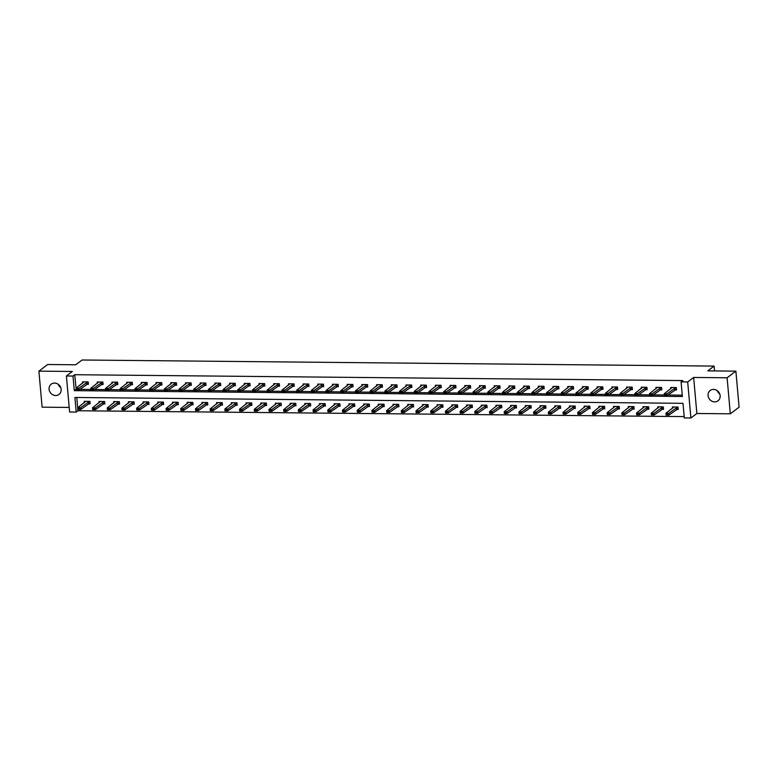 <?xml version="1.0" encoding="UTF-8"?>
<svg xmlns="http://www.w3.org/2000/svg" width="778" height="778" viewBox="0 0 778 778"><rect width="100%" height="100%" fill="white"/><g stroke="black" fill="none" stroke-linecap="round" stroke-linejoin="round"><path stroke-width="1.17" d="M55.676 395.535A6.457 5.816 -127.1 0 0 59.011 394.456A6.457 5.816 -127.1 0 0 60.703 387.493A6.457 5.816 -127.1 0 0 54.557 383.068A6.457 5.816 -127.1 0 0 51.222 384.147A6.457 5.816 -127.1 0 0 49.529 391.11A6.457 5.816 -127.1 0 0 55.676 395.535M714.661 401.886A6.457 5.816 -127.1 0 0 718.006 400.806A6.457 5.816 -127.1 0 0 719.699 393.843A6.457 5.816 -127.1 0 0 713.552 389.418A6.457 5.816 -127.1 0 0 710.207 390.498A6.457 5.816 -127.1 0 0 708.515 397.461A6.457 5.816 -127.1 0 0 714.661 401.886M76.205 412.077L69.612 412.019L66.393 375.978L72.986 376.046L74.289 390.653L682.384 396.508L681.081 381.901L687.684 381.969L690.893 418L684.3 417.942L682.996 403.325L74.902 397.47L76.205 412.077L77.956 410.755L684.183 416.59M714.544 370.931L714.116 366.088L82.079 360L75.758 364.775L47.672 364.512L38.9 371.145L42.119 407.176L69.203 407.439M714.116 366.088L707.795 370.863L735.881 371.135L739.1 407.176L730.328 413.808L727.109 377.777L693.645 377.456L687.684 381.969M693.645 377.456L696.864 413.488L730.328 413.808M696.864 413.488L690.893 418M735.881 371.135L727.109 377.777M76.779 397.49L77.956 410.755M676.374 409.461L678.26 409.481L678.046 407.05L672.386 406.991L672.513 408.343M661.67 409.316L663.556 409.335L663.342 406.904L657.692 406.845L657.809 408.207M646.965 409.179L648.852 409.199L648.638 406.758L642.988 406.709L643.105 408.061M632.261 409.034L634.158 409.053L633.934 406.622L628.284 406.563L628.4 407.925M617.567 408.897L619.453 408.917L619.23 406.476L613.579 406.427L613.696 407.779M602.862 408.751L604.749 408.771L604.535 406.34L598.875 406.281L598.992 407.643M588.158 408.615L590.045 408.635L589.831 406.194L584.171 406.145L584.297 407.497M573.454 408.469L575.341 408.489L575.127 406.058L569.467 405.999L569.593 407.351M558.75 408.333L560.637 408.343L560.423 405.912L554.763 405.853L554.889 407.215M544.046 408.187L545.932 408.207L545.718 405.766L540.068 405.717L540.185 407.069M529.341 408.042L531.238 408.061L531.014 405.63L525.364 405.571L525.481 406.933M514.637 407.905L516.534 407.925L516.31 405.484L510.66 405.435L510.776 406.787M499.943 407.76L501.829 407.779L501.606 405.348L495.956 405.289L496.072 406.651M485.239 407.623L487.125 407.643L486.911 405.202L481.251 405.153L481.378 406.505M470.534 407.478L472.421 407.497L472.207 405.066L466.547 405.007L466.674 406.359M455.83 407.341L457.717 407.351L457.503 404.92L451.843 404.871L451.969 406.223M441.126 407.195L443.013 407.215L442.799 404.784L437.148 404.725L437.265 406.077M426.422 407.05L428.318 407.069L428.094 404.638L422.444 404.579L422.561 405.941M411.718 406.913L413.614 406.933L413.39 404.492L407.74 404.443L407.857 405.795M397.023 406.768L398.91 406.787L398.686 404.356L393.036 404.297L393.153 405.659M382.319 406.631L384.206 406.651L383.992 404.21L378.332 404.161L378.458 405.513M367.615 406.486L369.501 406.505L369.287 404.074L363.627 404.015L363.754 405.367M352.911 406.349L354.797 406.369L354.583 403.928L348.923 403.879L349.05 405.231M338.206 406.204L340.093 406.223L339.879 403.792L334.219 403.733L334.346 405.085M323.502 406.067L325.389 406.077L325.175 403.646L319.525 403.588L319.641 404.949M308.798 405.921L310.694 405.941L310.471 403.5L304.82 403.451L304.937 404.803M294.103 405.776L295.99 405.795L295.766 403.364L290.116 403.305L290.233 404.667M279.399 405.639L281.286 405.659L281.072 403.218L275.412 403.169L275.529 404.521M264.695 405.494L266.582 405.513L266.368 403.082L260.708 403.023L260.834 404.385M249.991 405.357L251.877 405.377L251.664 402.936L246.004 402.887L246.13 404.239M235.287 405.212L237.173 405.231L236.959 402.8L231.299 402.741L231.426 404.093M220.582 405.075L222.469 405.085L222.255 402.654L216.605 402.596L216.722 403.957M205.878 404.93L207.775 404.949L207.551 402.518L201.901 402.459L202.017 403.811M191.174 404.784L193.07 404.803L192.847 402.372L187.197 402.314L187.313 403.675M176.48 404.648L178.366 404.667L178.143 402.226L172.492 402.177L172.609 403.529M161.775 404.502L163.662 404.521L163.448 402.09L157.788 402.031L157.915 403.393M147.071 404.365L148.958 404.385L148.744 401.944L143.084 401.895L143.21 403.247M132.367 404.22L134.254 404.239L134.04 401.808L128.38 401.749L128.506 403.101M117.663 404.083L119.549 404.103L119.335 401.662L113.685 401.613L113.802 402.965M102.959 403.938L104.845 403.957L104.631 401.526L98.981 401.467L99.098 402.819M88.254 403.801L90.151 403.811L89.927 401.38L84.277 401.322L84.394 402.683M681.081 381.901L682.841 380.578L74.746 374.714L76.176 389.331M79.852 389.36L90.88 389.467M94.556 389.506L105.584 389.613M109.26 389.642L120.289 389.749M123.955 389.788L134.993 389.895M138.659 389.934L149.687 390.031M153.363 390.07L164.391 390.177M168.067 390.216L179.096 390.323M182.772 390.352L193.8 390.459M197.476 390.498L208.504 390.605M212.18 390.634L223.208 390.741M226.884 390.78L237.912 390.887M241.579 390.926L252.617 391.023M256.283 391.062L267.311 391.169M270.987 391.208L282.015 391.315M285.691 391.344L296.719 391.451M300.396 391.49L311.424 391.597M315.1 391.626L326.128 391.733M329.804 391.772L340.832 391.879M344.498 391.908L355.536 392.015M359.203 392.054L370.231 392.161M373.907 392.2L384.935 392.306M388.611 392.336L399.639 392.443M403.315 392.482L414.343 392.589M418.019 392.618L429.048 392.725M432.724 392.764L443.752 392.871M447.418 392.9L458.456 393.007M462.122 393.046L473.15 393.153M476.826 393.191L487.855 393.289M491.531 393.328L502.559 393.435M506.235 393.474L517.263 393.58M520.939 393.61L531.967 393.717M535.643 393.756L546.671 393.863M550.347 393.892L561.376 393.999M565.042 394.038L576.08 394.145M579.746 394.174L590.774 394.281M594.45 394.32L605.479 394.427M609.155 394.465L620.183 394.572M623.859 394.602L634.887 394.709M638.563 394.747L649.591 394.854M653.267 394.884L664.295 394.991M667.962 395.029L682.267 395.166M674.633 389.982L676.52 390.002L676.306 387.57L670.655 387.512L670.772 388.864M659.929 389.846L661.825 389.856L661.601 387.425L655.951 387.376L656.068 388.728M645.225 389.7L647.121 389.72L646.897 387.288L641.247 387.23L641.364 388.582M630.53 389.554L632.417 389.574L632.203 387.143L626.543 387.084L626.66 388.446M615.826 389.418L617.713 389.438L617.499 386.997L611.839 386.948L611.965 388.3M601.122 389.272L603.008 389.292L602.794 386.861L597.134 386.802L597.261 388.164M586.418 389.136L588.304 389.156L588.09 386.715L582.43 386.666L582.557 388.018M571.713 388.99L573.6 389.01L573.386 386.578L567.736 386.52L567.852 387.872M557.009 388.854L558.905 388.874L558.682 386.433L553.032 386.384L553.148 387.736M542.305 388.708L544.201 388.728L543.978 386.296L538.327 386.238L538.444 387.59M527.61 388.572L529.497 388.582L529.273 386.151L523.623 386.092L523.74 387.454M512.906 388.426L514.793 388.446L514.579 386.005L508.919 385.956L509.045 387.308M498.202 388.28L500.089 388.3L499.875 385.869L494.215 385.81L494.341 387.172M483.498 388.144L485.384 388.164L485.171 385.723L479.511 385.674L479.637 387.026M468.794 387.998L470.68 388.018L470.466 385.587L464.816 385.528L464.933 386.89M454.089 387.862L455.976 387.882L455.762 385.441L450.112 385.392L450.229 386.744M439.385 387.716L441.282 387.736L441.058 385.305L435.408 385.246L435.524 386.598M424.691 387.58L426.577 387.59L426.354 385.159L420.704 385.1L420.82 386.462M409.987 387.434L411.873 387.454L411.659 385.022L405.999 384.964L406.116 386.316M395.282 387.288L397.169 387.308L396.955 384.877L391.295 384.818L391.422 386.18M380.578 387.152L382.465 387.172L382.251 384.731L376.591 384.682L376.717 386.034M365.874 387.006L367.761 387.026L367.547 384.595L361.887 384.536L362.013 385.898M351.17 386.87L353.056 386.89L352.842 384.449L347.192 384.4L347.309 385.752M336.466 386.724L338.362 386.744L338.138 384.313L332.488 384.254L332.605 385.606M321.761 386.588L323.658 386.608L323.434 384.167L317.784 384.118L317.901 385.47M307.067 386.442L308.954 386.462L308.73 384.031L303.08 383.972L303.196 385.324M292.363 386.306L294.249 386.316L294.035 383.885L288.375 383.826L288.502 385.188M277.658 386.16L279.545 386.18L279.331 383.739L273.671 383.69L273.798 385.042M262.954 386.014L264.841 386.034L264.627 383.603L258.967 383.544L259.093 384.906M248.25 385.878L250.137 385.898L249.923 383.457L244.273 383.408L244.389 384.76M233.546 385.732L235.442 385.752L235.219 383.321L229.568 383.262L229.685 384.624M218.842 385.596L220.738 385.616L220.514 383.175L214.864 383.126L214.981 384.478M204.147 385.45L206.034 385.47L205.81 383.039L200.16 382.98L200.277 384.332M189.443 385.314L191.33 385.324L191.116 382.893L185.456 382.834L185.582 384.196M174.739 385.168L176.625 385.188L176.412 382.757L170.752 382.698L170.878 384.05M160.035 385.022L161.921 385.042L161.707 382.611L156.047 382.552L156.174 383.914M145.33 384.886L147.217 384.906L147.003 382.465L141.353 382.416L141.47 383.768M130.626 384.74L132.513 384.76L132.299 382.329L126.649 382.27L126.765 383.632M115.922 384.604L117.818 384.624L117.595 382.183L111.944 382.134L112.061 383.486M101.228 384.458L103.114 384.478L102.891 382.047L97.24 381.988L97.357 383.34M86.523 384.322L88.41 384.332L88.196 381.901L82.536 381.852L82.653 383.204M66.393 375.978L72.354 371.466L38.9 371.145M74.746 374.714L72.986 376.046M76.05 389.331L74.289 390.653M719.757 393.999A6.457 5.816 52.9 0 1 717.238 390.663M60.762 387.648A6.457 5.816 52.9 0 1 58.243 384.322M675.858 387.561L667.018 393.872L667.174 395.623L664.344 395.603L664.188 393.843L672.056 387.522M665.919 394.942L664.509 394.932L665.949 395.234L667.018 393.872L664.188 393.843L664.509 394.932M676.452 389.136L667.174 395.623L665.949 395.234M667.66 414.421L666.24 414.411L667.68 414.713L668.759 413.351L668.915 415.102L666.085 415.082L665.929 413.322L668.759 413.351L677.599 407.04M667.68 414.713L668.915 415.102L678.183 408.615M673.787 407.001L665.929 413.322L666.24 414.411M661.154 387.425L652.314 393.736L652.47 395.487L649.64 395.457L649.484 393.707L657.352 387.386M651.215 394.806L649.805 394.786L651.244 395.098L652.314 393.736L649.484 393.707L649.805 394.786M661.747 389L652.47 395.487L651.244 395.098M646.45 387.279L637.61 393.59L637.765 395.341L634.945 395.321L634.78 393.561L642.647 387.24M636.511 394.66L635.101 394.65L636.54 394.952L637.61 393.59L634.78 393.561L635.101 394.65M647.043 388.854L637.765 395.341L636.54 394.952M652.956 414.275L651.546 414.266L652.985 414.567L654.055 413.215L654.21 414.966L651.38 414.937L651.225 413.186L654.055 413.215L662.895 406.904M652.985 414.567L654.21 414.966L663.478 408.479M659.083 406.865L651.225 413.186L651.546 414.266M638.252 414.139L636.842 414.12L638.281 414.431L639.351 413.069L639.506 414.82L636.676 414.791L636.521 413.04L639.351 413.069L648.191 406.758M638.281 414.431L639.506 414.82L648.784 408.333M644.388 406.719L636.521 413.04L636.842 414.12M631.746 387.143L622.906 393.444L623.061 395.205L620.241 395.175L620.085 393.425L627.943 387.104M621.807 394.514L620.397 394.504L621.836 394.806L622.906 393.444L620.085 393.425L620.397 394.504M632.339 388.718L623.061 395.205L621.836 394.806M617.042 386.997L608.202 393.308L608.367 395.059L605.537 395.029L605.381 393.279L613.239 386.958M607.112 394.378L605.692 394.358L607.132 394.67L608.202 393.308L605.381 393.279L605.692 394.358M617.635 388.572L608.367 395.059L607.132 394.67M602.347 386.851L593.507 393.162L593.663 394.923L590.833 394.893L590.677 393.143L598.535 386.822M592.408 394.232L590.988 394.222L592.428 394.524L593.507 393.162L590.677 393.143L590.988 394.222M602.931 388.436L593.663 394.923L592.428 394.524M623.548 413.993L622.137 413.984L623.577 414.285L624.646 412.924L624.802 414.684L621.972 414.655L621.817 412.904L624.646 412.924L633.486 406.612M623.577 414.285L624.802 414.684L634.08 408.197M629.684 406.583L621.817 412.904L622.137 413.984M608.843 413.857L607.433 413.838L608.873 414.149L609.942 412.787L610.098 414.538L607.278 414.509L607.122 412.758L609.942 412.787L618.782 406.476M608.873 414.149L610.098 414.538L619.376 408.051M614.98 406.437L607.122 412.758L607.433 413.838M594.139 413.711L592.729 413.702L594.168 414.003L595.238 412.641L595.394 414.402L592.573 414.373L592.418 412.612L595.238 412.641L604.078 406.33M594.168 414.003L595.394 414.402L604.671 407.915M600.276 406.301L592.418 412.612L592.729 413.702M579.445 413.575L578.025 413.556L579.464 413.867L580.544 412.505L580.699 414.256L577.869 414.227L577.714 412.476L580.544 412.505L589.374 406.194M579.464 413.867L580.699 414.256L589.967 407.769M585.571 406.155L577.714 412.476L578.025 413.556M564.74 413.429L563.321 413.419L564.76 413.721L565.839 412.359L565.995 414.11L563.165 414.091L563.009 412.33L565.839 412.359L574.679 406.048M564.76 413.721L565.995 414.11L575.263 407.623M570.867 406.009L563.009 412.33L563.321 413.419M550.036 413.283L548.626 413.274L550.065 413.585L551.135 412.223L551.291 413.974L548.461 413.945L548.305 412.194L551.135 412.223L559.975 405.912M550.065 413.585L551.291 413.974L560.559 407.487M556.163 405.873L548.305 412.194L548.626 413.274M535.332 413.147L533.922 413.128L535.361 413.439L536.431 412.077L536.587 413.828L533.757 413.799L533.601 412.048L536.431 412.077L545.271 405.766M535.361 413.439L536.587 413.828L545.864 407.341M541.469 405.727L533.601 412.048L533.922 413.128M520.628 413.001L519.218 412.992L520.657 413.293L521.727 411.932L521.882 413.692L519.052 413.663L518.897 411.912L521.727 411.932L530.567 405.62M520.657 413.293L521.882 413.692L531.16 407.205M526.764 405.591L518.897 411.912L519.218 412.992M505.924 412.865L504.514 412.846L505.953 413.157L507.023 411.795L507.178 413.546L504.358 413.517L504.193 411.766L507.023 411.795L515.863 405.484M505.953 413.157L507.178 413.546L516.456 407.059M512.06 405.445L504.193 411.766L504.514 412.846M491.219 412.719L489.809 412.71L491.249 413.011L492.318 411.65L492.474 413.41L489.654 413.381L489.498 411.63L492.318 411.65L501.158 405.338M491.249 413.011L492.474 413.41L501.752 406.923M497.356 405.309L489.498 411.63L489.809 412.71M476.525 412.583L475.105 412.564L476.544 412.875L477.614 411.513L477.78 413.264L474.95 413.235L474.794 411.484L477.614 411.513L486.454 405.202M476.544 412.875L477.78 413.264L487.047 406.777M482.652 405.163L474.794 411.484L475.105 412.564M461.821 412.437L460.401 412.428L461.84 412.729L462.92 411.368L463.075 413.118L460.245 413.099L460.09 411.338L462.92 411.368L471.76 405.056M461.84 412.729L463.075 413.118L472.343 406.631M467.948 405.017L460.09 411.338L460.401 412.428M447.117 412.301L445.697 412.282L447.146 412.593L448.216 411.231L448.371 412.982L445.541 412.953L445.386 411.202L448.216 411.231L457.056 404.92M447.146 412.593L448.371 412.982L457.639 406.495M453.243 404.881L445.386 411.202L445.697 412.282M432.412 412.155L431.002 412.146L432.442 412.447L433.511 411.085L433.667 412.836L430.837 412.817L430.681 411.056L433.511 411.085L442.351 404.774M432.442 412.447L433.667 412.836L442.935 406.349M438.539 404.735L430.681 411.056L431.002 412.146M417.708 412.009L416.298 412L417.737 412.301L418.807 410.94L418.963 412.7L416.133 412.671L415.977 410.92L418.807 410.94L427.647 404.638M417.737 412.301L418.963 412.7L428.24 406.213M423.845 404.599L415.977 410.92L416.298 412M403.004 411.873L401.594 411.854L403.033 412.165L404.103 410.803L404.259 412.554L401.429 412.525L401.273 410.774L404.103 410.803L412.943 404.492M403.033 412.165L404.259 412.554L413.536 406.067M409.14 404.453L401.273 410.774L401.594 411.854M388.3 411.727L386.89 411.718L388.329 412.019L389.399 410.658L389.554 412.418L386.734 412.389L386.578 410.638L389.399 410.658L398.239 404.346M388.329 412.019L389.554 412.418L398.832 405.931M394.436 404.317L386.578 410.638L386.89 411.718M373.605 411.591L372.185 411.572L373.625 411.883L374.695 410.521L374.86 412.272L372.03 412.243L371.874 410.492L374.695 410.521L383.535 404.21M373.625 411.883L374.86 412.272L384.128 405.785M379.732 404.171L371.874 410.492L372.185 411.572M358.901 411.445L357.481 411.436L358.921 411.737L360 410.376L360.156 412.126L357.326 412.107L357.17 410.346L360 410.376L368.83 404.064M358.921 411.737L360.156 412.126L369.424 405.649M365.028 404.035L357.17 410.346L357.481 411.436M587.643 386.715L578.803 393.026L578.958 394.777L576.128 394.747L575.973 392.997L583.831 386.676M577.704 394.096L576.284 394.076L577.733 394.388L578.803 393.026L575.973 392.997L576.284 394.076M588.226 388.29L578.958 394.777L577.733 394.388M572.939 386.569L564.099 392.88L564.254 394.631L561.424 394.611L561.269 392.851L569.136 386.54M563 393.95L561.59 393.94L563.029 394.242L564.099 392.88L561.269 392.851L561.59 393.94M573.522 388.154L564.254 394.631L563.029 394.242M558.234 386.433L549.394 392.744L549.55 394.495L546.72 394.465L546.564 392.715L554.432 386.394M548.295 393.814L546.885 393.794L548.325 394.106L549.394 392.744L546.564 392.715L546.885 393.794M558.828 388.008L549.55 394.495L548.325 394.106M543.53 386.287L534.69 392.598L534.846 394.349L532.026 394.329L531.86 392.569L539.728 386.248M533.591 393.668L532.181 393.658L533.62 393.96L534.69 392.598L531.86 392.569L532.181 393.658M544.123 387.862L534.846 394.349L533.62 393.96M528.826 386.151L519.986 392.462L520.142 394.213L517.321 394.183L517.166 392.433L525.024 386.112M518.887 393.522L517.477 393.512L518.916 393.814L519.986 392.462L517.166 392.433L517.477 393.512M529.419 387.726L520.142 394.213L518.916 393.814M514.122 386.005L505.282 392.316L505.447 394.067L502.617 394.038L502.462 392.287L510.319 385.966M504.193 393.386L502.773 393.367L504.212 393.678L505.282 392.316L502.462 392.287L502.773 393.367M514.715 387.58L505.447 394.067L504.212 393.678M499.418 385.859L490.587 392.17L490.743 393.931L487.913 393.901L487.757 392.151L495.615 385.83M489.488 393.24L488.069 393.23L489.508 393.532L490.587 392.17L487.757 392.151L488.069 393.23M500.011 387.444L490.743 393.931L489.508 393.532M484.723 385.723L475.883 392.034L476.039 393.785L473.209 393.756L473.053 392.005L480.911 385.684M474.784 393.104L473.364 393.084L474.804 393.396L475.883 392.034L473.053 392.005L473.364 393.084M485.307 387.298L476.039 393.785L474.804 393.396M470.019 385.577L461.179 391.888L461.335 393.649L458.505 393.619L458.349 391.859L466.207 385.548M460.08 392.958L458.67 392.948L460.109 393.25L461.179 391.888L458.349 391.859L458.67 392.948M470.602 387.162L461.335 393.649L460.109 393.25M455.315 385.441L446.475 391.752L446.63 393.503L443.8 393.474L443.645 391.723L451.512 385.402M445.376 392.822L443.966 392.802L445.405 393.114L446.475 391.752L443.645 391.723L443.966 392.802M455.908 387.016L446.63 393.503L445.405 393.114M440.611 385.295L431.771 391.606L431.926 393.357L429.096 393.337L428.941 391.577L436.808 385.256M430.672 392.676L429.262 392.666L430.701 392.968L431.771 391.606L428.941 391.577L429.262 392.666M441.204 386.87L431.926 393.357L430.701 392.968M425.906 385.159L417.066 391.47L417.222 393.221L414.402 393.191L414.246 391.441L422.104 385.12M415.967 392.53L414.557 392.52L415.997 392.832L417.066 391.47L414.246 391.441L414.557 392.52M426.5 386.734L417.222 393.221L415.997 392.832M411.202 385.013L402.362 391.324L402.518 393.075L399.697 393.046L399.542 391.295L407.4 384.974M401.263 392.394L399.853 392.384L401.292 392.686L402.362 391.324L399.542 391.295L399.853 392.384M411.795 386.588L402.518 393.075L401.292 392.686M396.498 384.877L387.668 391.178L387.823 392.939L384.993 392.909L384.838 391.159L392.696 384.838M386.569 392.248L385.149 392.238L386.588 392.54L387.668 391.178L384.838 391.159L385.149 392.238M397.091 386.452L387.823 392.939L386.588 392.54M381.804 384.731L372.963 391.042L373.119 392.793L370.289 392.764L370.134 391.013L377.991 384.692M371.865 392.112L370.445 392.093L371.884 392.404L372.963 391.042L370.134 391.013L370.445 392.093M382.387 386.306L373.119 392.793L371.884 392.404M367.099 384.585L358.259 390.896L358.415 392.657L355.585 392.627L355.429 390.877L363.287 384.556M357.16 391.966L355.75 391.956L357.19 392.258L358.259 390.896L355.429 390.877L355.75 391.956M367.683 386.17L358.415 392.657L357.19 392.258M352.395 384.449L343.555 390.76L343.711 392.511L340.881 392.482L340.725 390.731L348.593 384.41M342.456 391.83L341.046 391.811L342.485 392.122L343.555 390.76L340.725 390.731L341.046 391.811M352.988 386.024L343.711 392.511L342.485 392.122M337.691 384.303L328.851 390.614L329.006 392.365L326.176 392.345L326.021 390.585L333.888 384.264M327.752 391.684L326.342 391.674L327.781 391.976L328.851 390.614L326.021 390.585L326.342 391.674M338.284 385.888L329.006 392.365L327.781 391.976M322.987 384.167L314.147 390.478L314.302 392.229L311.482 392.2L311.317 390.449L319.184 384.128M313.048 391.548L311.638 391.529L313.077 391.84L314.147 390.478L311.317 390.449L311.638 391.529M323.58 385.742L314.302 392.229L313.077 391.84M308.283 384.021L299.442 390.332L299.598 392.083L296.778 392.063L296.622 390.303L304.48 383.982M298.344 391.402L296.933 391.392L298.373 391.694L299.442 390.332L296.622 390.303L296.933 391.392M308.876 385.596L299.598 392.083L298.373 391.694M293.578 383.885L284.738 390.196L284.904 391.947L282.074 391.918L281.918 390.167L289.776 383.846M283.649 391.256L282.229 391.246L283.669 391.548L284.738 390.196L281.918 390.167L282.229 391.246M294.172 385.46L284.904 391.947L283.669 391.548M278.884 383.739L270.044 390.05L270.199 391.801L267.369 391.772L267.214 390.021L275.072 383.7M268.945 391.12L267.525 391.101L268.964 391.412L270.044 390.05L267.214 390.021L267.525 391.101M279.467 385.314L270.199 391.801L268.964 391.412M264.18 383.593L255.34 389.904L255.495 391.665L252.665 391.635L252.51 389.885L260.367 383.564M254.241 390.974L252.821 390.964L254.27 391.266L255.34 389.904L252.51 389.885L252.821 390.964M264.763 385.178L255.495 391.665L254.27 391.266M249.475 383.457L240.635 389.768L240.791 391.519L237.961 391.49L237.805 389.739L245.663 383.418M239.536 390.838L238.126 390.819L239.566 391.13L240.635 389.768L237.805 389.739L238.126 390.819M250.059 385.032L240.791 391.519L239.566 391.13M234.771 383.311L225.931 389.622L226.087 391.383L223.257 391.353L223.101 389.593L230.969 383.282M224.832 390.692L223.422 390.682L224.861 390.984L225.931 389.622L223.101 389.593L223.422 390.682M235.364 384.896L226.087 391.383L224.861 390.984M220.067 383.175L211.227 389.486L211.383 391.237L208.562 391.208L208.397 389.457L216.265 383.136M210.128 390.556L208.718 390.537L210.157 390.848L211.227 389.486L208.397 389.457L208.718 390.537M220.66 384.75L211.383 391.237L210.157 390.848M205.363 383.029L196.523 389.34L196.678 391.091L193.858 391.071L193.703 389.311L201.56 382.99M195.424 390.41L194.014 390.4L195.453 390.702L196.523 389.34L193.703 389.311L194.014 390.4M205.956 384.604L196.678 391.091L195.453 390.702M190.659 382.893L181.819 389.204L181.984 390.955L179.154 390.926L178.998 389.175L186.856 382.854M180.729 390.264L179.31 390.255L180.749 390.566L181.819 389.204L178.998 389.175L179.31 390.255M191.252 384.468L181.984 390.955L180.749 390.566M175.954 382.747L167.124 389.058L167.28 390.809L164.45 390.78L164.294 389.029L172.152 382.708M166.025 390.128L164.605 390.118L166.045 390.42L167.124 389.058L164.294 389.029L164.605 390.118M176.548 384.322L167.28 390.809L166.045 390.42M161.26 382.601L152.42 388.912L152.576 390.673L149.746 390.644L149.59 388.893L157.448 382.572M151.321 389.982L149.901 389.973L151.34 390.274L152.42 388.912L149.59 388.893L149.901 389.973M161.843 384.186L152.576 390.673L151.34 390.274M146.556 382.465L137.716 388.776L137.871 390.527L135.041 390.498L134.886 388.747L142.744 382.426M136.617 389.846L135.207 389.827L136.646 390.138L137.716 388.776L134.886 388.747L135.207 389.827M147.139 384.04L137.871 390.527L136.646 390.138M131.852 382.319L123.012 388.63L123.167 390.391L120.337 390.361L120.182 388.611L128.049 382.29M121.913 389.7L120.502 389.69L121.942 389.992L123.012 388.63L120.182 388.611L120.502 389.69M132.445 383.904L123.167 390.391L121.942 389.992M344.197 411.309L342.777 411.29L344.216 411.601L345.296 410.239L345.451 411.99L342.621 411.961L342.466 410.21L345.296 410.239L354.136 403.928M344.216 411.601L345.451 411.99L354.719 405.503M350.324 403.889L342.466 410.21L342.777 411.29M329.493 411.163L328.083 411.154L329.522 411.455L330.592 410.094L330.747 411.844L327.917 411.825L327.762 410.064L330.592 410.094L339.432 403.782M329.522 411.455L330.747 411.844L340.015 405.357M335.619 403.743L327.762 410.064L328.083 411.154M314.789 411.017L313.378 411.008L314.818 411.309L315.887 409.957L316.043 411.708L313.213 411.679L313.057 409.928L315.887 409.957L324.727 403.646M314.818 411.309L316.043 411.708L325.321 405.221M320.925 403.607L313.057 409.928L313.378 411.008M300.084 410.881L298.674 410.862L300.114 411.173L301.183 409.811L301.339 411.562L298.509 411.533L298.353 409.782L301.183 409.811L310.023 403.5M300.114 411.173L301.339 411.562L310.616 405.075M306.221 403.461L298.353 409.782L298.674 410.862M285.38 410.735L283.97 410.726L285.409 411.027L286.479 409.666L286.635 411.426L283.814 411.397L283.649 409.646L286.479 409.666L295.319 403.354M285.409 411.027L286.635 411.426L295.912 404.939M291.517 403.325L283.649 409.646L283.97 410.726M270.676 410.599L269.266 410.58L270.705 410.891L271.775 409.529L271.93 411.28L269.11 411.251L268.955 409.5L271.775 409.529L280.615 403.218M270.705 410.891L271.93 411.28L281.208 404.793M276.812 403.179L268.955 409.5L269.266 410.58M255.981 410.453L254.562 410.444L256.001 410.745L257.08 409.384L257.236 411.144L254.406 411.115L254.25 409.354L257.08 409.384L265.911 403.072M256.001 410.745L257.236 411.144L266.504 404.657M262.108 403.043L254.25 409.354L254.562 410.444M241.277 410.317L239.857 410.298L241.297 410.609L242.376 409.247L242.532 410.998L239.702 410.969L239.546 409.218L242.376 409.247L251.216 402.936M241.297 410.609L242.532 410.998L251.8 404.511M247.404 402.897L239.546 409.218L239.857 410.298M226.573 410.171L225.153 410.162L226.602 410.463L227.672 409.102L227.828 410.852L224.998 410.833L224.842 409.072L227.672 409.102L236.512 402.79M226.602 410.463L227.828 410.852L237.096 404.365M232.7 402.751L224.842 409.072L225.153 410.162M211.869 410.025L210.459 410.016L211.898 410.327L212.968 408.965L213.123 410.716L210.293 410.687L210.138 408.936L212.968 408.965L221.808 402.654M211.898 410.327L213.123 410.716L222.401 404.229M218.005 402.615L210.138 408.936L210.459 410.016M197.165 409.889L195.755 409.88L197.194 410.181L198.264 408.82L198.419 410.57L195.589 410.541L195.434 408.79L198.264 408.82L207.104 402.508M197.194 410.181L198.419 410.57L207.697 404.083M203.301 402.469L195.434 408.79L195.755 409.88M182.46 409.743L181.05 409.734L182.49 410.035L183.559 408.674L183.715 410.434L180.895 410.405L180.729 408.654L183.559 408.674L192.399 402.372M182.49 410.035L183.715 410.434L192.993 403.947M188.597 402.333L180.729 408.654L181.05 409.734M167.756 409.607L166.346 409.588L167.785 409.899L168.855 408.538L169.011 410.288L166.191 410.259L166.035 408.508L168.855 408.538L177.695 402.226M167.785 409.899L169.011 410.288L178.288 403.801M173.893 402.187L166.035 408.508L166.346 409.588M153.062 409.461L151.642 409.452L153.081 409.753L154.151 408.392L154.316 410.152L151.486 410.123L151.331 408.372L154.151 408.392L162.991 402.08M153.081 409.753L154.316 410.152L163.584 403.665M159.189 402.051L151.331 408.372L151.642 409.452M138.358 409.325L136.938 409.306L138.377 409.617L139.457 408.256L139.612 410.006L136.782 409.977L136.627 408.226L139.457 408.256L148.287 401.944M138.377 409.617L139.612 410.006L148.88 403.519M144.484 401.905L136.627 408.226L136.938 409.306M123.653 409.179L122.234 409.17L123.673 409.471L124.752 408.11L124.908 409.86L122.078 409.841L121.922 408.08L124.752 408.11L133.592 401.798M123.673 409.471L124.908 409.86L134.176 403.383M129.78 401.759L121.922 408.08L122.234 409.17M117.147 382.183L108.307 388.494L108.463 390.245L105.633 390.216L105.477 388.465L113.345 382.144M107.208 389.564L105.798 389.545L107.238 389.856L108.307 388.494L105.477 388.465L105.798 389.545M117.741 383.758L108.463 390.245L107.238 389.856M108.949 409.043L107.539 409.024L108.978 409.335L110.048 407.973L110.204 409.724L107.374 409.695L107.218 407.944L110.048 407.973L118.888 401.662M108.978 409.335L110.204 409.724L119.472 403.237M115.076 401.623L107.218 407.944L107.539 409.024M102.443 382.037L93.603 388.348L93.759 390.099L90.938 390.079L90.783 388.319L98.641 381.998M92.504 389.418L91.094 389.408L92.533 389.71L93.603 388.348L90.783 388.319L91.094 389.408M103.036 383.612L93.759 390.099L92.533 389.71M94.245 408.897L92.835 408.888L94.274 409.189L95.344 407.828L95.5 409.578L92.67 409.559L92.514 407.798L95.344 407.828L104.184 401.516M94.274 409.189L95.5 409.578L104.777 403.092M100.381 401.477L92.514 407.798L92.835 408.888M87.739 381.901L78.899 388.212L79.055 389.963L76.234 389.934L76.079 388.183L83.936 381.862M77.8 389.282L76.39 389.263L77.829 389.574L78.899 388.212L76.079 388.183L76.39 389.263M88.332 383.476L79.055 389.963L77.829 389.574M79.541 408.751L78.131 408.742L79.57 409.043L80.64 407.691L80.795 409.442L77.965 409.413L77.81 407.662L80.64 407.691L89.48 401.38M79.57 409.043L80.795 409.442L90.073 402.955M85.677 401.341L77.81 407.662L78.131 408.742M674.74 388.037L674.896 389.788M674.896 387.95L675.051 389.71M676.782 409.179L676.627 407.429M676.636 409.267L676.481 407.507M660.036 387.891L660.191 389.642M660.191 387.814L660.347 389.564M645.332 387.745L645.487 389.506M645.487 387.668L645.643 389.418M662.088 409.043L661.922 407.293M661.932 409.121L661.777 407.371M647.384 408.897L647.228 407.147M647.228 408.985L647.072 407.225M630.627 387.609L630.793 389.36M630.783 387.532L630.939 389.282M615.933 387.463L616.088 389.224M616.079 387.386L616.234 389.136M601.229 387.327L601.384 389.078M601.375 387.24L601.53 389M632.679 408.761L632.524 407.001M632.524 408.839L632.368 407.089M617.975 408.615L617.82 406.865M617.82 408.693L617.664 406.943M603.271 408.479L603.115 406.719M603.125 408.557L602.969 406.806M588.567 408.333L588.411 406.583M588.421 408.411L588.265 406.661M573.863 408.187L573.707 406.437M573.717 408.275L573.561 406.515M559.168 408.051L559.003 406.301M559.012 408.129L558.857 406.379M544.464 407.905L544.308 406.155M544.308 407.993L544.153 406.233M529.76 407.769L529.604 406.019M529.604 407.847L529.448 406.097M515.055 407.623L514.9 405.873M514.9 407.701L514.744 405.951M500.351 407.487L500.196 405.727M500.205 407.565L500.04 405.815M485.647 407.341L485.491 405.591M485.501 407.419L485.346 405.669M470.943 407.205L470.787 405.445M470.797 407.283L470.641 405.533M456.239 407.059L456.083 405.309M456.093 407.137L455.937 405.387M441.544 406.913L441.389 405.163M441.389 407.001L441.233 405.241M426.84 406.777L426.684 405.027M426.684 406.855L426.529 405.105M412.136 406.631L411.98 404.881M411.98 406.719L411.825 404.959M397.432 406.495L397.276 404.735M397.286 406.573L397.12 404.823M382.727 406.349L382.572 404.599M382.582 406.427L382.426 404.677M368.023 406.213L367.868 404.453M367.877 406.291L367.722 404.541M586.524 387.181L586.68 388.932M586.67 387.104L586.826 388.854M571.82 387.045L571.976 388.796M571.976 386.958L572.131 388.718M557.116 386.899L557.272 388.65M557.272 386.822L557.427 388.572M542.412 386.754L542.567 388.514M542.567 386.676L542.723 388.426M527.708 386.617L527.873 388.368M527.863 386.54L528.019 388.29M513.013 386.471L513.169 388.232M513.159 386.394L513.315 388.144M498.309 386.335L498.465 388.086M498.455 386.258L498.61 388.008M483.605 386.189L483.76 387.94M483.751 386.112L483.906 387.862M468.901 386.053L469.056 387.804M469.046 385.966L469.212 387.726M454.196 385.907L454.352 387.658M454.352 385.83L454.508 387.58M439.492 385.762L439.648 387.522M439.648 385.684L439.803 387.444M424.788 385.625L424.944 387.376M424.944 385.548L425.099 387.298M410.094 385.48L410.249 387.24M410.239 385.402L410.395 387.152M395.389 385.343L395.545 387.094M395.535 385.266L395.691 387.016M380.685 385.198L380.841 386.958M380.831 385.12L380.987 386.87M365.981 385.061L366.137 386.812M366.127 384.974L366.292 386.734M351.277 384.916L351.432 386.666M351.432 384.838L351.588 386.588M336.573 384.779L336.728 386.53M336.728 384.692L336.884 386.452M321.868 384.633L322.024 386.384M322.024 384.556L322.18 386.306M307.164 384.488L307.329 386.248M307.32 384.41L307.475 386.16M292.47 384.351L292.625 386.102M292.616 384.274L292.771 386.024M277.765 384.206L277.921 385.966M277.911 384.128L278.067 385.878M263.061 384.069L263.217 385.82M263.207 383.992L263.363 385.742M248.357 383.924L248.513 385.674M248.513 383.846L248.668 385.596M233.653 383.787L233.808 385.538M233.808 383.7L233.964 385.46M218.949 383.642L219.104 385.392M219.104 383.564L219.26 385.314M204.244 383.496L204.41 385.256M204.4 383.418L204.556 385.178M189.55 383.36L189.706 385.11M189.696 383.282L189.851 385.032M174.846 383.214L175.001 384.974M174.992 383.136L175.147 384.886M160.142 383.077L160.297 384.828M160.287 383L160.443 384.75M145.437 382.932L145.593 384.682M145.583 382.854L145.749 384.604M130.733 382.795L130.889 384.546M130.889 382.708L131.044 384.468M353.319 406.067L353.163 404.317M353.173 406.145L353.017 404.395M338.625 405.921L338.459 404.171M338.469 406.009L338.313 404.249M323.92 405.785L323.765 404.035M323.765 405.863L323.609 404.113M309.216 405.639L309.061 403.889M309.061 405.727L308.905 403.967M294.512 405.503L294.356 403.753M294.356 405.581L294.201 403.831M279.808 405.357L279.652 403.607M279.662 405.435L279.506 403.685M265.104 405.221L264.948 403.461M264.958 405.299L264.802 403.549M250.399 405.075L250.244 403.325M250.253 405.153L250.098 403.403M235.695 404.939L235.54 403.179M235.549 405.017L235.394 403.257M221.001 404.793L220.845 403.043M220.845 404.871L220.689 403.121M206.296 404.648L206.141 402.897M206.141 404.735L205.985 402.975M191.592 404.511L191.437 402.761M191.437 404.589L191.281 402.839M176.888 404.365L176.732 402.615M176.742 404.453L176.577 402.693M162.184 404.229L162.028 402.469M162.038 404.307L161.882 402.557M147.48 404.083L147.324 402.333M147.334 404.161L147.178 402.411M132.775 403.947L132.62 402.187M132.63 404.025L132.474 402.275M116.029 382.65L116.185 384.4M116.185 382.572L116.34 384.322M118.081 403.801L117.916 402.051M117.925 403.879L117.77 402.129M101.325 382.513L101.48 384.264M101.48 382.426L101.636 384.186M103.377 403.656L103.221 401.905M103.221 403.743L103.066 401.983M86.63 382.368L86.786 384.118M86.776 382.29L86.932 384.04M88.673 403.519L88.517 401.769M88.517 403.597L88.361 401.847"/></g></svg>
